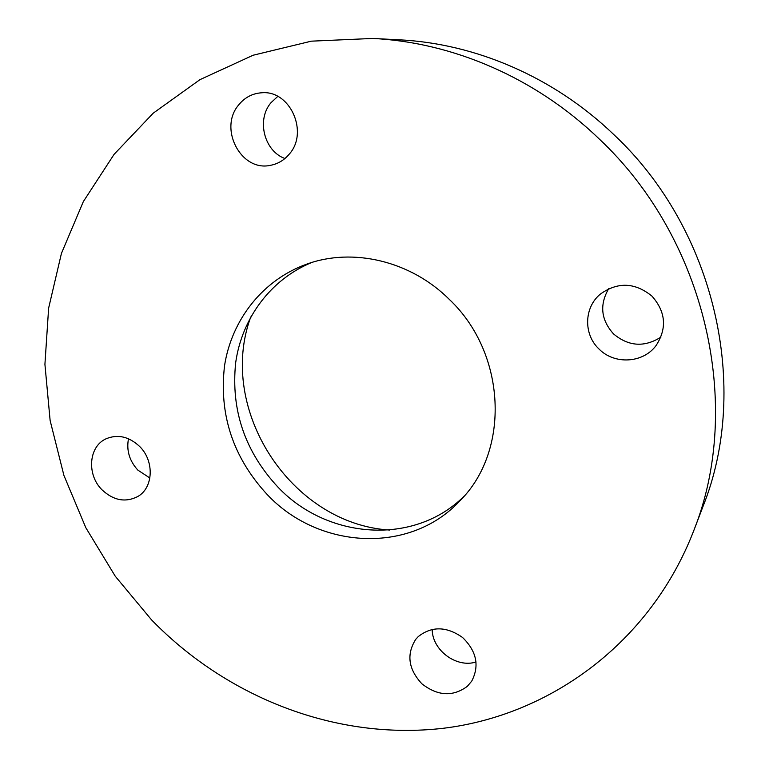 <?xml version="1.0" encoding="UTF-8"?>
<svg xmlns="http://www.w3.org/2000/svg" width="769" height="769" viewBox="0 0 769 769"><rect width="100%" height="100%" fill="white"/><g stroke="black" fill="none" stroke-linecap="round" stroke-linejoin="round"><path stroke-width="1.15" d="M311.82 262.469C270.592 279.358 241.831 318.453 235.66 362.785C230.806 410.185 244.984 451.72 278.195 487.383C327.604 539.425 414.337 545.846 464.072 496.216M267.583 494.948C319.154 549.527 410.675 554.67 460.371 500.321C510.27 450.49 506.473 353.307 449.279 299.362C410.627 260.797 352.673 247.32 306.571 264.2C262.94 279.82 231.796 319.558 224.586 365.4C218.742 414.568 233.074 457.747 267.583 494.948M598.724 138.497C535.657 77.842 452.826 42.324 372.677 38.45L311.32 41.17L253.145 55.224L199.959 79.649L153.233 113.168L114.091 154.338L83.331 201.613L61.433 253.395L48.63 308.129L44.919 364.323L50.129 420.547L63.923 475.434L85.83 527.736L115.273 576.25L151.541 619.862C226.97 697.473 336.043 740.73 443.348 728.272C550.162 715.295 650.266 642.807 693.571 531.129C743.719 406.368 706.25 239.015 598.724 138.497M467.312 686.352L471.724 681.132C479.654 665.714 476.597 651.17 462.563 637.491C446.539 626.283 431.765 625.995 418.24 636.607L415.731 639.366C406.282 654.371 408.339 669.184 421.912 683.824C437.753 696.099 452.883 696.945 467.312 686.352M599.013 349.02C614.402 364.823 643.105 363.314 656.063 345.56C667.184 328.353 665.819 311.878 651.968 296.123C634.992 282.386 617.815 281.694 600.435 294.037C583.911 307.417 583.354 334.438 599.013 349.02M289.134 154.281C309.08 132.499 290.201 89.935 261.71 92.78C252.501 93.395 244.869 97.384 238.813 104.757C218.252 128.298 240.88 171.833 270.217 165.373C277.696 164.028 284.001 160.337 289.134 154.281M139.602 446.433C128.875 436.475 117.657 433.956 105.939 438.859C88.55 446.606 86.599 474.877 102.094 489.901C113.485 500.465 125.28 502.724 137.497 496.668C153.396 488.123 154.675 461.025 139.602 446.433M693.571 531.129L703.001 506.454C750.707 387.576 715.381 229.402 613.652 134.431C553.959 77.111 475.405 43.497 399.053 39.796L372.677 38.45M128.481 438.753C126.308 450.413 129.432 460.871 137.853 470.119L149.888 478.01M277.772 96.413L271.005 102.681C256.26 119.781 264.19 151.137 284.934 158.51M608.635 288.769C599.368 304.86 601.002 319.894 613.508 333.89C628.561 346.483 644.355 347.559 660.907 337.13M432.197 629.35C432.101 650.122 456.469 668.348 476.098 661.974M250.771 316.915C216.579 409.425 291.153 523.929 389.595 530.052"/></g></svg>
